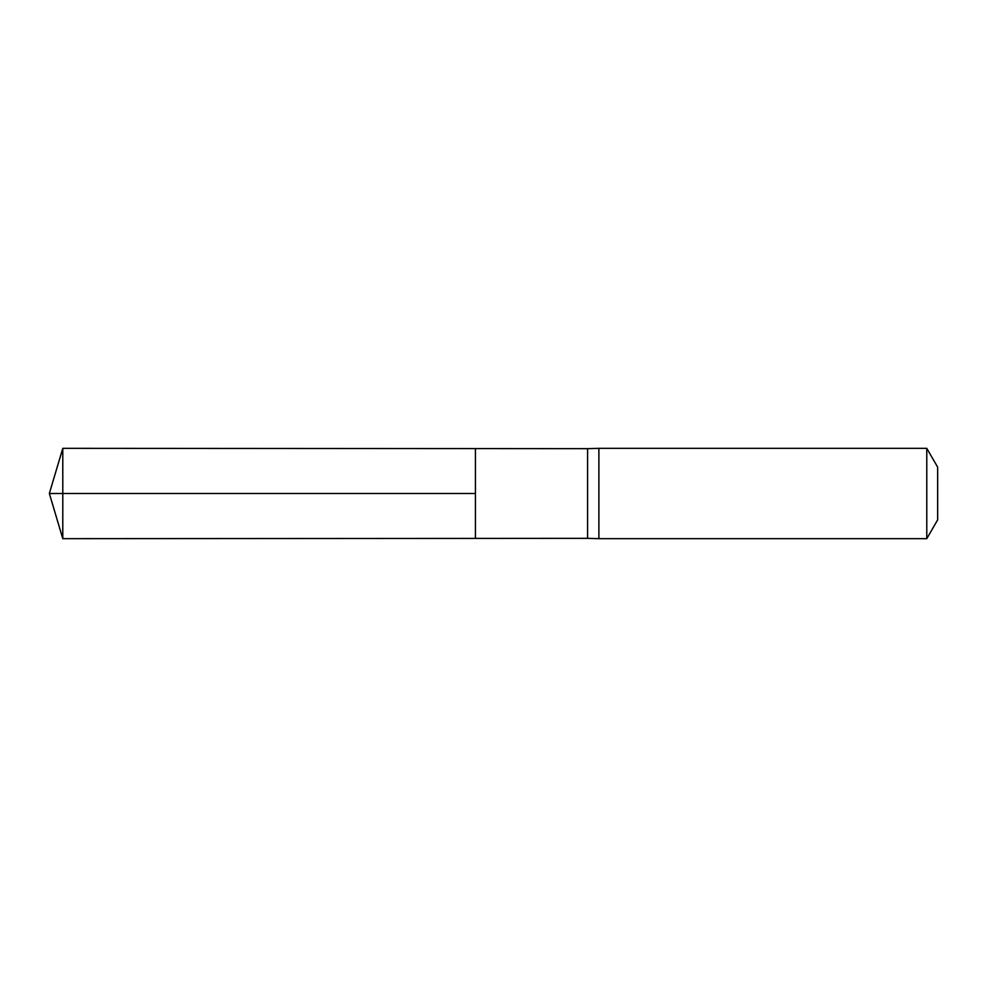 <?xml version="1.0" encoding="UTF-8"?>
<svg xmlns="http://www.w3.org/2000/svg" width="987" height="987" viewBox="0 0 987 987"><rect width="100%" height="100%" fill="white"/><g stroke="black" fill="none" stroke-linecap="round" stroke-linejoin="round"><path stroke-width="1.48" d="M587.598 493.5L587.598 538.334L475.438 538.408L475.438 448.591L62.786 448.332L62.786 538.668L475.438 538.408L475.438 448.591L587.598 448.666L587.598 493.5M587.598 538.334L598.887 538.668L598.887 448.332L587.598 448.666M926.781 448.332L926.781 538.668L937.65 519.853L937.65 467.147L926.781 448.332L598.887 448.332M62.786 538.668L49.35 493.5L475.438 493.5L62.786 493.5M926.781 538.668L598.887 538.668M49.35 493.5L62.786 448.332"/></g></svg>

